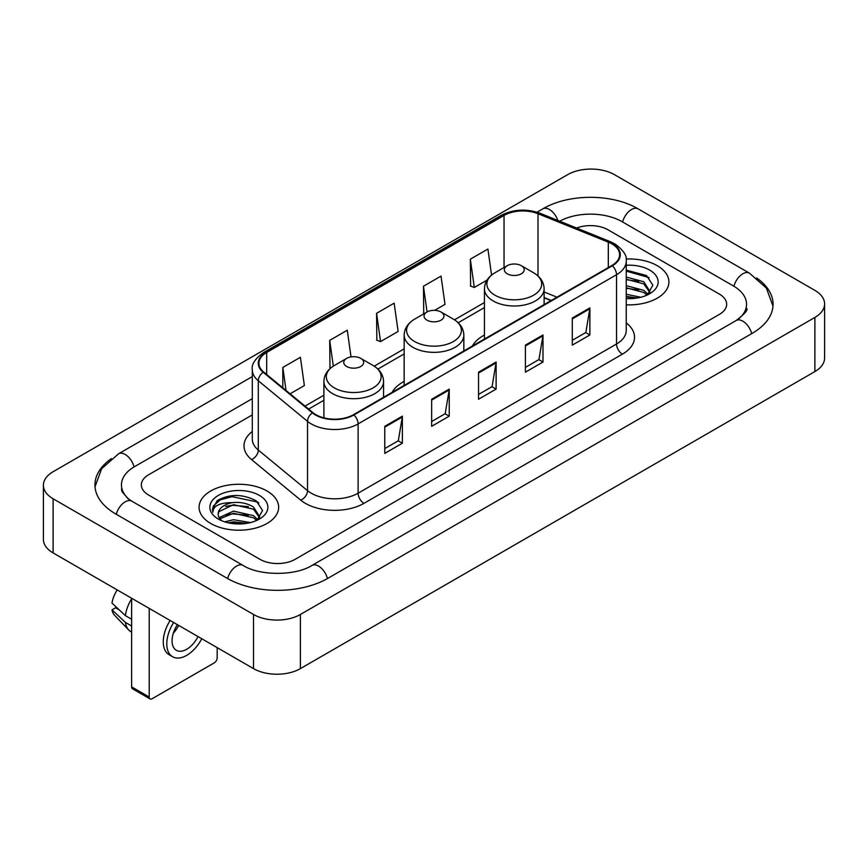 <?xml version="1.0" encoding="UTF-8"?>
<svg xmlns="http://www.w3.org/2000/svg" width="868" height="868" viewBox="0 0 868 868"><rect width="100%" height="100%" fill="white"/><g stroke="black" fill="none" stroke-linecap="round" stroke-linejoin="round"><path stroke-width="1.3" d="M404.162 381.377A43.921 25.356 0 0 0 392.108 392.379M484.442 335.026A43.921 25.356 0 0 0 472.387 346.028M551.126 300.567L544.117 297.735M657.26 265.684A39.776 22.969 0 0 0 626.099 259.022A39.776 22.969 0 0 1 657.26 265.684A39.776 22.969 0 0 1 668.913 281.916A39.776 22.969 0 0 0 657.26 265.684M266.997 490.995A39.776 22.969 0 0 0 223.64 486.015A39.776 22.969 0 0 0 199.087 507.238A39.776 22.969 0 0 0 210.74 523.48A39.776 22.969 0 0 0 254.085 528.46A39.776 22.969 0 0 0 278.65 507.238A39.776 22.969 0 0 0 266.997 490.995A39.776 22.969 0 0 0 223.64 486.015A39.776 22.969 0 0 0 199.087 507.238A39.776 22.969 0 0 0 210.74 523.48A39.776 22.969 0 0 0 254.085 528.46A39.776 22.969 0 0 0 278.65 507.238A39.776 22.969 0 0 0 266.997 490.995M611.842 243.854A26.517 15.309 180 0 1 619.611 254.682A26.517 15.309 180 0 1 611.842 265.51L353.428 414.709A26.517 15.309 180 0 1 312.957 412.658L263.72 372.068A26.517 15.309 180 0 1 258.924 363.291A26.517 15.309 180 0 1 266.693 352.462L504.037 215.438A26.517 15.309 180 0 1 537.997 213.723L608.305 242.139A26.517 15.309 180 0 1 611.842 243.854M612.32 243.582A27.179 15.689 0 0 0 608.685 241.825L538.377 213.409A27.179 15.689 0 0 0 503.57 215.166L266.226 352.191A27.179 15.689 0 0 0 263.178 372.285L312.404 412.886A27.179 15.689 0 0 0 353.894 414.98L612.32 265.782A27.179 15.689 0 0 0 612.32 243.582M384.774 426.307L384.774 453.378L402.361 443.233L402.361 416.163L384.774 426.307M384.774 448.572L398.314 440.76L402.285 417.063A6.629 3.83 -120 0 0 402.361 416.163M398.195 440.825L402.361 443.233M431.656 399.247L431.656 426.307L449.233 416.163L449.233 389.103L431.656 399.247M431.656 421.512L445.197 413.689L449.168 389.992A6.629 3.83 -120 0 0 449.233 389.103M445.078 413.765L449.233 416.163M572.294 318.046L572.294 345.117L589.871 334.972L589.871 307.901L572.294 318.046M572.294 340.31L585.835 332.498L589.806 308.802A6.629 3.83 -120 0 0 589.871 307.901M585.716 332.563L589.871 334.972M525.411 345.117L525.411 372.177L542.988 362.032L542.988 334.972L525.411 345.117M525.411 367.381L538.952 359.558L542.923 335.862A6.629 3.83 -120 0 0 542.988 334.972M538.833 359.634L542.988 362.032M478.539 372.177L478.539 399.247L496.116 389.103L496.116 362.032L478.539 372.177M478.539 394.441L492.08 386.629L496.04 362.933A6.629 3.83 -120 0 0 496.116 362.032M491.961 386.694L496.116 389.103M626.24 304.82A39.776 22.969 0 0 0 668.913 281.916A39.776 22.969 0 0 1 626.24 304.82M259.966 559.339A24.857 14.355 0 0 0 295.12 559.339L719.377 314.4A24.857 14.355 0 0 0 726.657 304.245A24.857 14.355 0 0 0 719.377 294.1L608.034 229.814A24.857 14.355 0 0 0 576.602 228.045A24.857 14.355 0 0 1 608.034 229.814L719.377 294.1A24.857 14.355 0 0 1 726.657 304.245A24.857 14.355 0 0 1 719.377 314.4L295.12 559.339A24.857 14.355 0 0 1 259.966 559.339L148.623 495.053L259.966 559.339M252.295 414.904L148.623 474.763A24.857 14.355 0 0 0 141.343 484.908A24.857 14.355 0 0 0 148.623 495.053A24.857 14.355 0 0 1 141.343 484.908A24.857 14.355 0 0 1 148.623 474.763L252.295 414.904M290.096 393.812L304.364 385.576L300.393 357.291L282.816 367.446L282.816 387.812M434.64 310.353L445.002 304.375L441.031 276.1L423.454 286.245L423.736 313.153M491.57 275.08L487.914 249.029L470.326 259.185L470.619 286.082M351.019 356.911L347.276 330.231L329.699 340.375L329.981 367.283M376.571 313.315L380.542 341.591L398.119 331.446L394.148 303.16L376.571 313.315L376.853 340.213M380.542 341.591L376.571 340.115M424.517 313.446L423.454 313.044M423.454 286.245L427.067 311.97M470.326 259.185L474.297 287.46L487.013 280.125M474.297 287.46L470.326 285.984M331.099 367.706L329.699 367.175M329.699 340.375L333.312 366.133M282.816 367.446L286.049 390.481M738.277 319.207A44.745 25.834 0 0 0 746.545 304.245A44.745 25.834 0 0 0 733.438 285.973L622.106 221.698A44.745 25.834 0 0 0 559.686 221.21M252.295 398.662L134.562 466.637A44.745 25.834 0 0 0 121.455 484.908A44.745 25.834 0 0 0 129.723 499.87M253.521 614.479A33.147 19.139 0 0 0 300.393 614.479L814.889 317.438A33.147 19.139 0 0 0 824.6 303.909A33.147 19.139 0 0 0 814.889 290.379L614.479 174.674A33.147 19.139 0 0 0 567.607 174.674L53.111 471.715A33.147 19.139 0 0 0 43.4 485.245A33.147 19.139 0 0 0 53.111 498.774L253.521 614.479L253.521 668.62A33.147 19.139 0 0 0 300.393 668.62L814.889 371.569A33.147 19.139 0 0 0 824.6 358.039L824.6 303.909M43.4 485.245L43.4 539.375A33.147 19.139 0 0 0 53.111 552.916L253.521 668.62M111.419 458.597A71.274 41.143 0 0 0 94.938 484.908A71.274 41.143 0 0 0 115.813 514.008L227.145 578.283A71.274 41.143 0 0 0 327.941 578.283L752.187 333.345A71.274 41.143 0 0 0 773.062 304.245A71.274 41.143 0 0 0 756.581 277.934M551.05 300.61L544.117 297.811M626.24 294.252L640.801 297.247M626.24 296.4L637.231 297.995M626.24 285.659L643.785 290.324L648.049 294.393M626.24 287.807L643.785 292.473L646.931 295.142M626.24 277.066L643.785 281.731L649.85 291.279L649.709 292.852M626.24 279.214L643.785 283.879L649.785 292.353M626.24 298.581A29.002 16.742 0 0 0 649.644 293.764A29.002 16.742 0 0 0 649.644 270.078A29.002 16.742 0 0 0 626.24 265.261M647.278 294.979L652.855 285.171L646.497 275.525L626.24 270.132M626.24 271.109L649.058 277.576M626.24 279.702L638.696 281.319M626.24 288.295L638.696 289.912M626.24 296.889L636.917 298.049M507.248 273.8A9.949 5.74 0 0 0 521.31 273.8A9.949 5.74 0 0 0 521.31 265.684L533.657 272.812A27.407 15.819 0 0 1 533.657 295.185A27.407 15.819 0 0 1 494.901 295.185A27.407 15.819 0 0 1 494.901 272.812C488.152 276.816 484.669 282.143 484.442 288.784A29.837 17.219 0 0 0 493.187 300.957A29.837 17.219 0 0 0 525.693 304.69A29.837 17.219 0 0 0 544.117 288.784C543.889 282.143 540.406 276.816 533.657 272.812L521.31 265.684A9.949 5.74 0 0 0 507.248 265.684A9.949 5.74 0 0 0 507.248 273.8M426.969 320.151A9.949 5.74 0 0 0 441.031 320.151A9.949 5.74 0 0 0 441.031 312.024L453.378 319.153A27.407 15.819 0 0 1 453.378 341.536A27.407 15.819 0 0 1 414.622 341.536A27.407 15.819 0 0 1 414.622 319.153C407.873 323.167 404.39 328.495 404.162 335.135A29.837 17.219 0 0 0 412.908 347.309A29.837 17.219 0 0 0 445.414 351.041A29.837 17.219 0 0 0 463.837 335.135C463.61 328.495 460.127 323.167 453.378 319.153L441.031 312.024A9.949 5.74 0 0 0 426.969 312.024A9.949 5.74 0 0 0 426.969 320.151M346.69 366.502A9.949 5.74 0 0 0 360.752 366.502A9.949 5.74 0 0 0 360.752 358.375L373.099 365.504A27.407 15.819 0 0 1 373.099 387.887A27.407 15.819 0 0 1 334.343 387.887A27.407 15.819 0 0 1 334.343 365.504C327.594 369.518 324.111 374.835 323.883 381.475A29.837 17.219 0 0 0 332.628 393.66A29.837 17.219 0 0 0 365.135 397.392A29.837 17.219 0 0 0 383.558 381.475C383.33 374.835 379.848 369.518 373.099 365.504L360.752 358.375A9.949 5.74 0 0 0 346.69 358.375A9.949 5.74 0 0 0 346.69 366.502M149.209 697.037A4.145 2.387 120 0 0 150.066 698.935L132.489 688.78A4.145 2.387 -60 0 1 131.632 686.881L149.209 697.037L149.209 608.392M131.632 598.247L131.632 686.881M150.066 698.935A4.145 2.387 120 0 0 152.139 698.729L214.255 662.87A4.145 2.387 120 0 0 217.184 657.792L217.184 647.636M177.398 624.667A20.713 11.957 120 0 0 176.356 650.295A20.713 11.957 120 0 0 186.718 649.264A20.713 11.957 120 0 0 198.023 636.58M173.329 633.206A20.713 11.957 120 0 0 178.689 625.416M170.139 620.479A28.177 16.264 120 0 0 169.108 654.722L172.623 656.75A28.177 16.264 120 0 0 186.718 655.351A28.177 16.264 120 0 0 201.767 638.74M173.654 622.508A28.177 16.264 120 0 0 172.623 656.75M131.632 598.79A27.342 15.787 120 0 0 125.404 615.64L111.994 603.086A21.548 12.445 120 0 1 117.213 589.925M131.632 619.231L125.404 615.64M119.252 609.889L115.596 607.774L111.994 609.857L125.404 622.41L131.632 626.002M125.404 622.41A27.342 15.787 120 0 0 128.779 630.049A27.342 15.787 120 0 0 130.851 631.676L131.632 632.121M111.994 609.857A21.548 12.445 120 0 0 114.543 615.217L128.779 630.049M224.725 521.852L233.503 519.715L250.537 522.569M228.154 522.796L233.503 521.863L246.968 523.317M219.137 517.654L233.503 511.122L253.521 515.646L257.774 519.715M219.854 518.825L233.503 513.27L253.521 517.795L256.668 520.464M257.015 520.301L262.592 510.493L256.234 500.847C242.595 493.805 229.597 493.729 217.228 500.608L212.454 509.353L212.91 512.163C213.17 505.86 219.658 502.691 232.353 502.648A20.713 11.957 0 0 0 218.15 514.008A20.713 11.957 0 0 0 219.159 517.686L221.633 520.702M232.353 502.648C240.295 501.812 247.358 503.288 253.521 507.053L259.586 516.601L259.434 518.174M218.15 514.236L218.855 511.697L233.503 504.677L253.521 509.201L259.521 517.664M259.38 495.4A29.002 16.742 0 0 0 218.356 495.4A29.002 16.742 0 0 0 218.356 519.075A29.002 16.742 0 0 0 259.38 519.075A29.002 16.742 0 0 0 259.38 495.4M212.454 509.549L213.354 506.011L220.19 499.892L232.027 496.659L257.546 502.04L258.783 502.897M225.626 506.445L232.027 505.252L248.432 506.641M225.626 515.039L232.027 513.845L248.432 515.234M228.707 522.927L232.027 522.438L246.653 523.371M626.24 322.885A41.436 23.924 180 0 1 622.399 354.155L363.974 503.342A8.289 4.785 60 0 1 358.115 493.198L616.53 343.999A33.147 19.139 0 0 0 626.24 330.469L626.24 261.181A33.147 19.139 180 0 1 616.53 274.711A8.289 4.785 -120 0 0 612.32 265.782M363.974 503.342A41.436 23.924 180 0 1 305.373 503.342A41.436 23.924 180 0 1 300.729 500.152L251.503 459.563A41.436 23.924 180 0 1 252.295 431.483M311.232 493.198A33.147 19.139 0 0 0 358.115 493.198L358.115 423.909A33.147 19.139 180 0 1 307.522 421.349L258.295 380.759A33.147 19.139 180 0 1 252.295 369.779L252.295 439.067A33.147 19.139 0 0 0 258.295 450.047L307.522 490.637A33.147 19.139 0 0 0 311.232 493.198M626.24 261.181C627.347 256.006 623.539 250.223 614.815 243.854L610.464 241.738A8.289 3.884 112 0 0 608.685 241.825M610.464 241.738L540.156 213.311C526.42 208.461 513.389 209.166 501.064 215.427A8.289 4.785 60 0 1 503.57 215.166M266.226 352.191A8.289 4.785 -120 0 0 263.72 352.462C255.116 358.636 251.308 364.419 252.295 369.779M263.178 372.285A8.289 5.544 129.5 0 0 258.295 380.759L258.295 450.047A8.289 5.544 -50.5 0 1 251.503 459.563M540.156 213.311A8.289 3.884 112 0 0 538.377 213.409M312.404 412.886A8.289 5.544 129.5 0 0 307.522 421.349L307.522 490.637A8.289 5.544 -50.5 0 1 300.729 500.152M353.894 414.98A8.289 4.785 60 0 1 358.115 423.909L616.53 274.711L616.53 343.999A8.289 4.785 60 0 0 622.399 354.155M266.693 352.462L266.693 374.52M608.305 242.139L608.305 267.55M537.997 213.723L537.997 275.937M556.985 297.181L544.117 291.974M504.037 215.438L504.037 267.539M484.442 302.531L454.485 319.825M404.162 348.871L374.206 366.177M323.883 395.222L305.015 406.115M478.539 373.045L496.04 362.933M525.411 345.974L542.923 335.862M572.294 318.914L589.806 308.802M431.656 400.105L449.168 389.992M384.774 427.164L402.285 417.063M327.442 578.565A13.259 7.66 -120 0 0 311.927 565.448C295.63 575.994 259.456 575.994 243.148 565.448L131.817 501.172L127.9 498.568L122.008 491.613L121.455 488.966M227.644 578.565A13.259 7.66 -60 0 1 236.519 566.11A13.259 7.66 -60 0 1 243.148 565.448M116.312 514.29A13.259 7.66 -60 0 1 125.187 501.823A13.259 7.66 -60 0 1 131.817 501.172M95.013 486.774L101.61 468.742L118.558 453.801A13.259 7.66 60 0 1 134.063 466.93M537.021 212.204L542.815 208.862A13.259 7.66 60 0 1 557.874 220.483M542.815 208.862C568.67 193.477 612.244 193.477 638.11 208.862A13.259 7.66 120 0 0 631.481 209.524A13.259 7.66 120 0 0 622.606 221.991M772.987 306.111L766.39 288.089L749.442 273.138A13.259 7.66 120 0 0 742.813 273.8A13.259 7.66 120 0 0 733.937 286.266M751.688 333.627A13.259 7.66 -120 0 0 736.183 320.509L311.927 565.448M300.393 668.62L300.393 614.479M53.111 552.916L53.111 498.774M814.889 371.569L814.889 317.438M501.064 215.427L263.72 352.462M484.442 307.576L458.195 322.733M404.162 353.916L377.916 369.074M323.883 400.267L308.617 409.088M551.31 300.458L544.117 297.55M118.558 453.801L252.295 376.593M746.545 308.303C748.39 309.648 744.939 313.717 736.183 320.509M638.11 208.862L749.442 273.138M544.117 304.614L544.117 288.784M484.442 339.062L484.442 288.784M507.248 265.684L494.901 272.812M463.837 350.965L463.837 335.135M404.162 385.414L404.162 335.135M426.969 312.024L414.622 319.153M383.558 397.316L383.558 381.475M323.883 417.866L323.883 381.475M346.69 358.375L334.343 365.504"/></g></svg>

